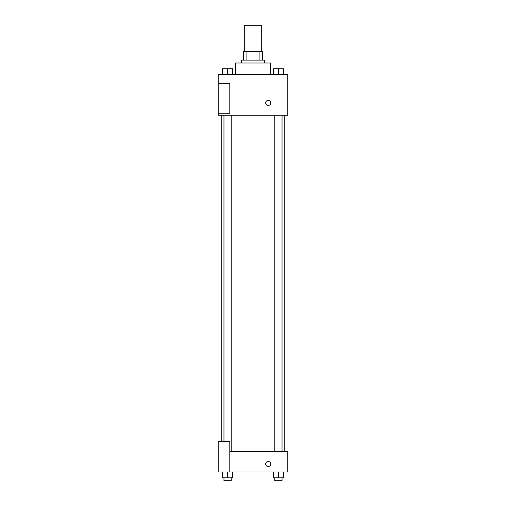 <?xml version="1.0" encoding="UTF-8"?>
<svg xmlns="http://www.w3.org/2000/svg" width="506" height="506" viewBox="0 0 506 506"><rect width="100%" height="100%" fill="white"/><g stroke="black" fill="none" stroke-linecap="round" stroke-linejoin="round"><path stroke-width="0.76" d="M261.703 51.403L261.703 25.3L244.297 25.3L244.297 51.403M246.896 60.106L246.896 51.403L243.576 51.403L243.576 60.106L243.576 51.403M246.896 51.403L262.424 51.403L262.424 60.106M259.104 60.106L259.104 51.403M241.4 63.01L241.4 60.106L264.6 60.106L264.6 63.01M270.406 74.61L270.406 63.01L235.594 63.01L235.594 74.61M218.194 74.61L287.806 74.61L287.806 115.223L218.194 115.223L218.194 113.768L229.794 113.768L229.794 83.313L218.194 83.313L218.194 74.61M265.688 102.895A2.536 2.536 0 0 1 269.496 100.694A2.536 2.536 0 0 1 269.496 105.09A2.536 2.536 0 0 1 265.688 102.895M218.194 83.313L218.194 113.768M229.794 451.694L287.806 451.694L287.806 471.997L218.194 471.997L218.194 441.542L229.794 441.542L229.794 471.997M265.688 464.021A2.536 2.536 0 0 1 269.496 461.82A2.536 2.536 0 0 1 269.496 466.216A2.536 2.536 0 0 1 265.688 464.021M273.335 471.997L273.335 477.797L283.486 477.797L283.486 471.997L283.486 477.797M278.408 477.797L278.408 471.997M282.038 477.797L282.038 480.7L274.783 480.7L274.783 477.797M222.513 471.997L222.513 477.797L232.665 477.797L232.665 471.997L232.665 477.797M227.592 477.797L227.592 471.997M231.217 477.797L231.217 480.7L223.962 480.7L223.962 477.797M273.335 74.61L273.335 68.81L283.486 68.81L283.486 74.61L283.486 68.81M278.408 74.61L278.408 68.81M282.038 68.81L274.783 68.81M222.513 74.61L222.513 68.81L232.665 68.81L232.665 74.61L232.665 68.81M227.592 74.61L227.592 68.81M231.217 68.81L223.962 68.81M284.214 451.694L284.214 115.223M221.786 441.542L221.786 115.223M274.783 115.223L274.783 451.694M282.038 115.223L282.038 451.694M231.217 451.694L231.217 115.223M223.962 441.542L223.962 115.223"/></g></svg>
